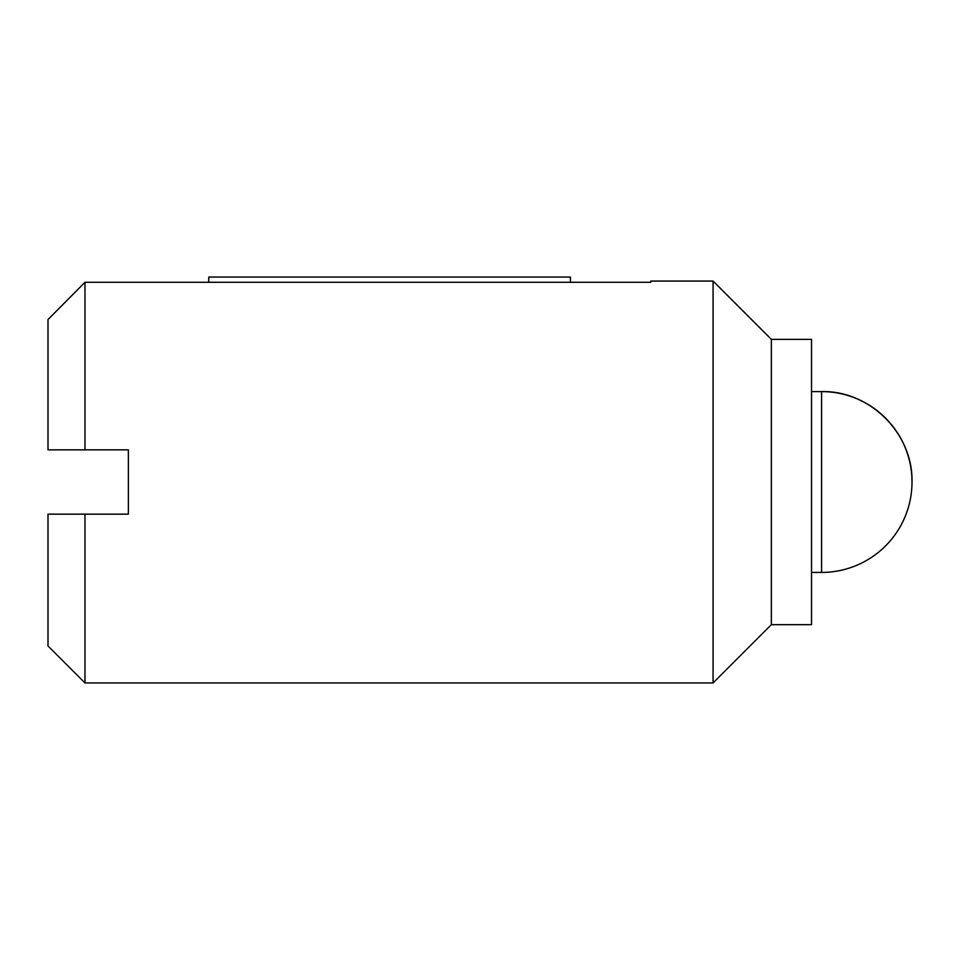 <?xml version="1.0" encoding="UTF-8"?>
<svg xmlns="http://www.w3.org/2000/svg" width="960" height="960" viewBox="0 0 960 960"><rect width="100%" height="100%" fill="white"/><g stroke="black" fill="none" stroke-linecap="round" stroke-linejoin="round"><path stroke-width="1.44" d="M208.74 282.3L84.972 282.3L48 319.548L48 449.856L128.376 449.856L128.376 514.164L84.972 514.164L84.972 682.944L713.076 682.944L713.076 281.076L650.796 281.076L650.796 282.3L570.42 282.3L570.42 277.056L208.74 277.056L208.74 282.3L570.42 282.3M84.972 682.944L48 645.972L48 514.164L84.972 514.164M811.536 391.596L821.58 391.596C869.892 390.348 913.248 433.692 912 482.004A90.42 90.42 0 0 0 821.58 391.596L821.58 572.424A90.42 90.42 0 0 0 912 482.004M771.348 624.672L771.348 339.348L811.536 339.348L811.536 624.672L771.348 624.672L713.076 682.944M48 319.548L84.972 282.3L84.972 449.856M821.58 572.424L811.536 572.424M771.348 339.348L713.076 281.076"/></g></svg>
